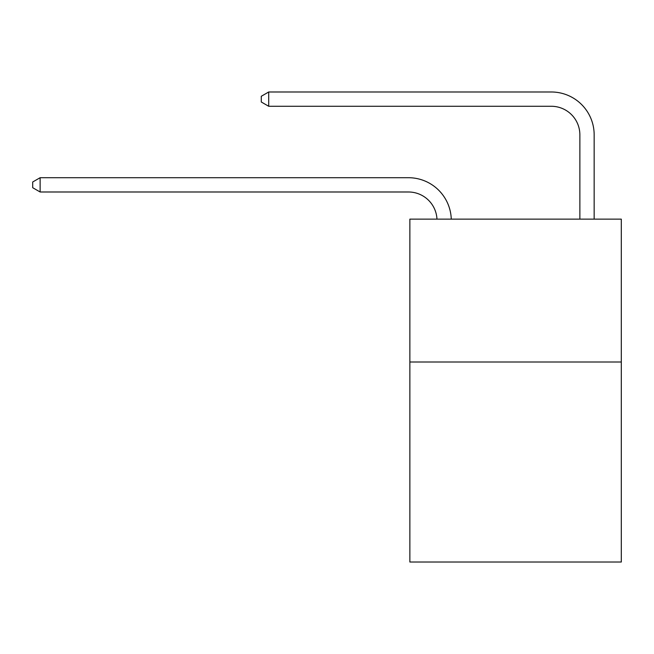 <?xml version="1.0" encoding="UTF-8"?>
<svg xmlns="http://www.w3.org/2000/svg" width="654" height="654" viewBox="0 0 654 654"><rect width="100%" height="100%" fill="white"/><g stroke="black" fill="none" stroke-linecap="round" stroke-linejoin="round"><path stroke-width="0.98" d="M621.3 362.005L621.3 562.015L409.862 562.015L409.862 219.139L621.3 219.139L621.3 362.005L409.862 362.005M579.869 219.139L579.869 134.847A28.572 28.572 0 0 0 551.297 106.275L268.712 106.275L261.281 101.991L261.281 96.277L268.712 91.985L551.297 91.985A42.862 42.862 0 0 1 594.159 134.847L594.159 219.139M579.869 134.847A28.572 28.572 0 0 0 551.297 106.275A28.572 28.572 0 0 1 579.869 134.847A28.572 28.572 0 0 0 551.297 106.275A28.572 28.572 0 0 1 579.869 134.847A28.572 28.572 0 0 0 551.297 106.275A28.572 28.572 0 0 1 579.869 134.847A28.572 28.572 0 0 0 551.297 106.275A28.572 28.572 0 0 1 579.869 134.847A28.572 28.572 0 0 0 551.297 106.275A28.572 28.572 0 0 1 579.869 134.847A28.572 28.572 0 0 0 551.297 106.275A28.572 28.572 0 0 1 579.869 134.847A28.572 28.572 0 0 0 551.297 106.275A28.572 28.572 0 0 1 579.869 134.847A28.572 28.572 0 0 0 551.297 106.275A28.572 28.572 0 0 1 579.869 134.847A28.572 28.572 0 0 0 551.297 106.275A28.572 28.572 0 0 1 579.869 134.847A28.572 28.572 0 0 0 551.297 106.275A28.572 28.572 0 0 1 579.869 134.847A28.572 28.572 0 0 0 551.297 106.275A28.572 28.572 0 0 1 579.869 134.847A28.572 28.572 0 0 0 551.297 106.275A28.572 28.572 0 0 1 579.869 134.847M268.712 91.985L551.297 91.985L268.712 91.985L551.297 91.985L268.712 91.985L551.297 91.985L268.712 91.985L551.297 91.985L268.712 91.985L551.297 91.985L268.712 91.985L551.297 91.985L268.712 91.985L551.297 91.985L268.712 91.985L551.297 91.985L268.712 91.985L551.297 91.985L268.712 91.985L551.297 91.985L268.712 91.985L551.297 91.985L268.712 91.985L551.297 91.985L268.712 91.985L268.712 106.275M436.97 219.139A28.572 28.572 -153.8 0 0 408.431 191.99L40.131 191.99L32.7 187.706L32.7 181.992L40.131 177.708L408.431 177.708A42.862 42.862 26.2 0 1 451.268 219.139M40.131 177.708L40.131 191.99"/></g></svg>
